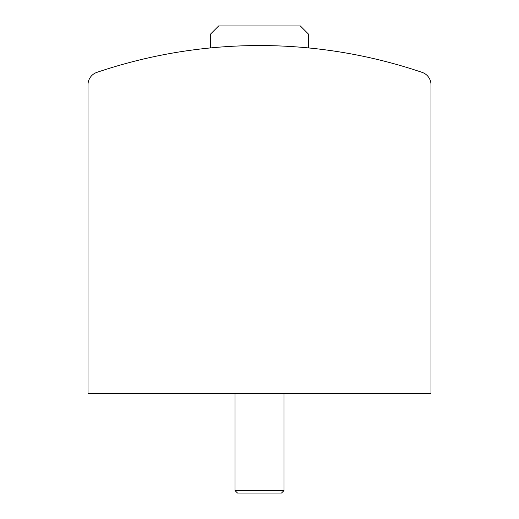 <?xml version="1.0" encoding="UTF-8"?>
<svg xmlns="http://www.w3.org/2000/svg" width="519" height="519" viewBox="0 0 519 519"><rect width="100%" height="100%" fill="white"/><g stroke="black" fill="none" stroke-linecap="round" stroke-linejoin="round"><path stroke-width="0.78" d="M422.116 72.375A506.297 506.297 0 0 0 96.884 72.375A13.066 13.066 0 0 0 88.009 84.746L88.009 393.421L430.991 393.421L430.991 84.746A13.066 13.066 0 0 0 422.116 72.375M308.494 47.923L308.494 34.118L300.332 25.95L218.668 25.95L210.506 34.118L210.506 47.923M283.997 393.421L283.997 490.546L235.003 490.546L235.003 393.421M283.997 490.546L281.493 493.05L237.507 493.05L235.003 490.546"/></g></svg>
